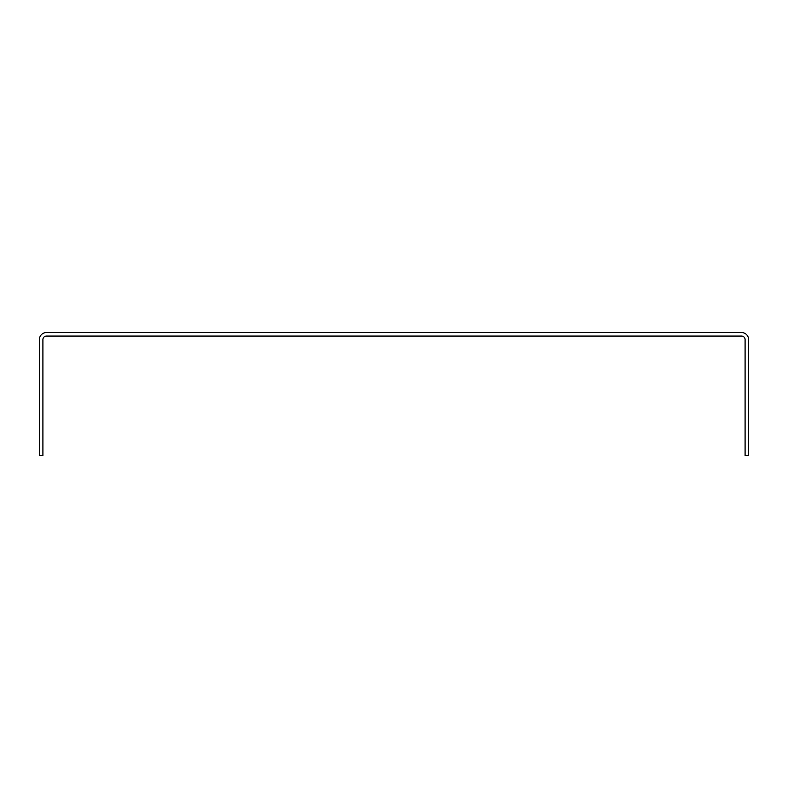 <?xml version="1.0" encoding="UTF-8"?>
<svg xmlns="http://www.w3.org/2000/svg" width="788" height="788" viewBox="0 0 788 788"><rect width="100%" height="100%" fill="white"/><g stroke="black" fill="none" stroke-linecap="round" stroke-linejoin="round"><path stroke-width="1.18" d="M39.4 339.579A7.023 7.023 0 0 1 46.423 332.556L741.577 332.556A7.023 7.023 0 0 1 748.6 339.579L748.6 455.444L745.093 455.444L745.093 339.579A3.507 3.507 0 0 0 741.577 336.072L46.423 336.072A3.507 3.507 0 0 0 42.907 339.579L42.907 455.444L39.4 455.444L39.4 339.579"/></g></svg>
